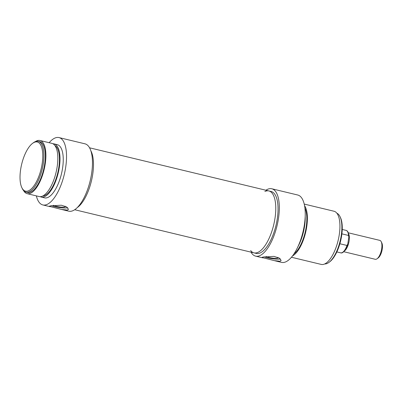 <?xml version="1.0" encoding="UTF-8"?>
<svg xmlns="http://www.w3.org/2000/svg" width="402" height="402" viewBox="0 0 402 402"><rect width="100%" height="100%" fill="white"/><g stroke="black" fill="none" stroke-linecap="round" stroke-linejoin="round"><path stroke-width="0.6" d="M20.653 169.398A25.281 10.015 103.5 0 1 32.542 143.378A25.281 10.015 103.5 0 1 41.14 168.905A25.281 10.015 103.5 0 1 21.874 187.729A25.281 10.015 103.5 0 1 20.653 169.398M67.727 207.764A9.723 1.864 8.7 0 1 55.039 206.734A9.723 1.864 8.7 0 1 51.451 205.628M65.194 206.206A6.306 1.206 8.7 0 1 65.41 206.598A6.306 1.206 8.7 0 1 56.496 206.352A6.306 1.206 8.7 0 1 53.491 205.306M67.496 210.09L61.667 209.472L49.235 206.316L50.134 205.914L61.295 205.216L66.637 206.929L68.461 209.256L67.496 210.09M61.667 209.472L68.767 211.181A34.637 13.718 -76.5 0 0 90.209 180.709A34.637 13.718 -76.5 0 0 84.973 143.821L59.039 137.584A34.637 13.718 103.5 0 1 64.275 174.473A34.637 13.718 103.5 0 1 42.833 204.94A34.637 13.718 103.5 0 1 36.351 195.88M21.874 187.729L22.311 188.623A26.13 10.351 -76.5 0 0 26.055 192.151A26.13 10.351 -76.5 0 0 42.23 169.167A26.13 10.351 -76.5 0 0 38.28 141.338A26.13 10.351 -76.5 0 0 33.341 142.78L32.542 143.378M38.28 141.338L39.687 141.68A26.13 10.351 103.5 0 1 43.642 169.508A26.13 10.351 103.5 0 1 27.467 192.493L26.055 192.151M90.882 150.856A31.843 12.613 103.5 0 1 91.41 181A31.843 12.613 103.5 0 1 77.234 207.603A31.843 12.613 103.5 0 0 91.41 181A31.843 12.613 103.5 0 0 90.882 150.856M35.341 141.625A27.346 10.834 103.5 0 1 39.974 140.499A27.346 10.834 103.5 0 1 44.109 169.619A27.346 10.834 103.5 0 1 27.18 193.674A27.346 10.834 103.5 0 1 23.567 190.558M39.974 140.499L51.908 143.368A27.346 10.834 103.5 0 1 56.044 172.488A27.346 10.834 103.5 0 1 39.115 196.543L27.18 193.674M54.893 145.509A26.13 10.351 103.5 0 1 57.747 172.9A26.13 10.351 103.5 0 1 42.743 195.995M52.958 143.77A27.346 10.834 103.5 0 1 54.079 143.891A27.346 10.834 103.5 0 1 58.215 173.011A27.346 10.834 103.5 0 1 41.285 197.065A27.346 10.834 103.5 0 1 40.235 196.663M54.079 143.891L57.335 144.675A27.346 10.834 103.5 0 1 61.471 173.795A27.346 10.834 103.5 0 1 44.542 197.849L41.285 197.065M49.144 142.705A34.637 13.718 103.5 0 1 59.039 137.584M348.288 232.798L379.815 240.381A9.723 3.849 103.5 0 1 381.207 241.697A9.723 3.849 103.5 0 1 381.282 250.737A9.723 3.849 103.5 0 1 377.101 258.752A9.723 3.849 103.5 0 1 375.262 259.29L343.74 251.707M377.101 258.752L378.242 257.898A8.507 3.372 -76.5 0 0 381.9 250.888A8.507 3.372 -76.5 0 0 381.835 242.974L381.207 241.697M341.896 233.858L348.519 235.451L348.83 237.1L347.765 244.074L346.986 245.456L339.876 243.748M274.335 260.637L261.908 257.481L262.807 257.079L273.968 256.381L279.31 258.094L281.129 260.421L280.169 261.255L274.335 260.637L281.546 262.37A34.637 13.718 -76.5 0 0 302.987 231.899A34.637 13.718 -76.5 0 0 297.751 195.015L271.817 188.774A34.637 13.718 103.5 0 1 277.058 225.663A34.637 13.718 103.5 0 1 255.612 256.129A34.637 13.718 103.5 0 1 251.019 252.149M265.913 190.231A34.637 13.718 103.5 0 1 271.817 188.774M250.662 250.567A31.843 12.613 -76.5 0 0 253.989 252.863A31.843 12.613 -76.5 0 0 256.712 252.798A31.843 12.613 -76.5 0 0 274.415 221.592A31.843 12.613 -76.5 0 0 268.888 190.945L271.164 191.493A31.843 12.613 103.5 0 1 275.978 225.401A31.843 12.613 103.5 0 1 256.27 253.416L253.989 252.863A31.843 12.613 -76.5 0 0 273.702 224.854A31.843 12.613 -76.5 0 0 268.888 190.945A31.843 12.613 -76.5 0 0 264.878 191.478M297.942 246.657A27.346 10.834 -76.5 0 0 305.203 216.467M293.917 253.948A26.13 10.351 -76.5 0 0 305.138 232.416A26.13 10.351 -76.5 0 0 304.937 208.141M292.5 255.938A27.346 10.834 -76.5 0 0 305.605 232.532A27.346 10.834 -76.5 0 0 304.58 205.723M291.44 257.25L321.228 264.416A27.346 10.834 -76.5 0 0 338.157 240.361A27.346 10.834 -76.5 0 0 334.022 211.241L304.234 204.075M336.901 213.246A26.13 10.351 103.5 0 1 339.976 216.552A26.13 10.351 103.5 0 1 340.182 240.848A26.13 10.351 103.5 0 1 328.947 262.395A26.13 10.351 103.5 0 1 324.705 263.943M328.947 262.395L329.746 261.797A25.281 10.015 -76.5 0 0 340.615 240.954A25.281 10.015 -76.5 0 0 340.414 217.447L339.976 216.552M266.159 256.471A6.306 1.206 -171.3 0 0 269.164 257.516A6.306 1.206 -171.3 0 0 278.078 257.762A6.306 1.206 -171.3 0 0 277.862 257.37M264.119 256.793A9.723 1.864 -171.3 0 0 267.712 257.898A9.723 1.864 -171.3 0 0 280.395 258.928M344.363 251.054A9.723 3.849 -76.5 0 0 348.73 242.903A9.723 3.849 -76.5 0 0 348.549 233.662M346.986 245.456A11.547 4.573 103.5 0 1 340.66 252.838C342.75 253.617 345.067 250.913 347.614 244.728M342.243 229.467L346.062 230.386A11.547 4.573 103.5 0 1 348.519 235.451M50.044 206.673L42.833 204.94M348.087 242.451L348.147 242.17M348.64 238.883L348.609 239.215M336.841 251.923L340.66 252.838M348.886 236.321C348.614 232.688 347.67 230.713 346.062 230.386M255.612 256.129L262.717 257.838M268.888 190.945L89.571 147.805M253.989 252.863L74.671 209.723"/></g></svg>
